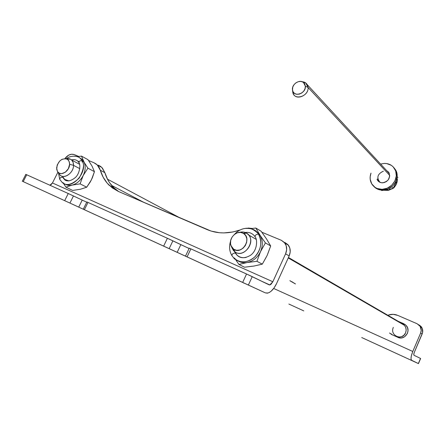 <?xml version="1.0" encoding="UTF-8"?>
<svg xmlns="http://www.w3.org/2000/svg" width="445" height="445" viewBox="0 0 445 445"><rect width="100%" height="100%" fill="white"/><g stroke="black" fill="none" stroke-linecap="round" stroke-linejoin="round"><path stroke-width="0.67" d="M419.83 325.356L422.283 328.527L422.583 332.615L414.351 352.262L422.166 333.939L420.636 333.044L421.226 330.324L420.147 326.374L417.121 323.754L397.73 315.372L393.163 314.331L388.491 315.01C391.639 313.992 394.721 314.114 397.73 315.372L417.121 323.754L419.663 325.695C421.326 327.926 421.649 330.374 420.636 333.044L412.771 351.478L420.636 333.044L422.166 333.939C423.173 331.286 422.85 328.849 421.193 326.63L418.701 324.722M405.284 324.633L399.883 322.275L405.284 324.633M391.25 333.884L392.407 334.89L389.648 333.094L391.795 334.618L389.559 332.999M289.879 280.645L295.486 283.943L290.596 281.168M273.675 288.46L412.771 351.478L273.675 288.46M403.804 323.749L406.068 325.351L407.553 327.759L408.021 330.596L407.397 333.433L404.661 336.748L402.046 337.833L400.65 337.961L397.941 337.371L391.795 334.618L397.941 337.371C404.494 340.725 411.391 330.947 406.268 325.573L403.804 323.749L398.242 321.318L403.804 323.749M361.735 337.538L411.781 360.522C410.535 359.376 410.863 356.362 412.771 351.478L411.291 356.078L411.024 358.575L411.38 360.155L418.35 363.554L420.525 358.436L414.017 355.277L420.525 358.436L418.456 363.604L361.735 337.538M288.866 304.046L303.763 310.894L288.866 304.046M414.017 355.277C413.611 354.882 413.722 353.881 414.351 352.262L413.789 354.237L414.017 355.277M243.476 282.831L243.71 283.115M291.992 281.752L294.896 283.676M281.34 240.294L261.86 232.234L281.34 240.294L284.8 242.998C286.992 246.191 287.253 249.801 285.584 253.828L286.647 249.756L286.207 245.751L284.338 242.43L281.34 240.294M245.028 228.396L252.065 228.435L248.338 228.051M109.17 185.259L118.47 191.484L207.225 229.642C217.371 233.886 228.368 233.987 240.205 229.937L232.78 232.001L223.841 232.919L219.474 232.735L211.136 231.083L118.47 191.484L112.329 187.951L107.167 183.112L103.129 177.132L99.307 167.726L97.867 165.601L96.053 163.921L93.923 162.725L88.588 160.517L93.923 162.725L97.266 164.956L100.32 170.224L104.864 172.688L107.679 179.563L109.548 182.661L114.148 188.063L118.687 191.578L113.703 187.634C109.598 183.59 106.655 178.612 104.864 172.688L101.816 167.454L98.478 165.229L100.603 166.424L102.411 168.099L104.864 172.688L100.32 170.224C102.105 176.181 105.053 181.193 109.17 185.259L113.703 187.634M78.748 156.445L74.226 154.571L71.55 154.215L68.669 155.144L64.909 158.581C67.785 154.888 70.889 153.553 74.226 154.571L78.748 156.445M57.917 172.154L52.46 182.973L272.835 281.746L285.584 253.828L289.167 255.931L276.556 283.599C273.87 289.111 270.821 292.293 267.406 293.149L265.42 292.91L242.664 282.408L246.552 273.992L190.883 248.872L187.089 256.882L242.664 282.408L163.643 246.113L167.398 238.27L87.999 202.431L84.383 209.712L163.643 246.113L22.25 181.176L265.42 292.91L22.339 181.215L64.675 200.662L68.246 193.519L26.711 174.774L23.223 181.621L26.711 174.774L68.819 193.775L86.736 202.225L82.219 200.1L78.721 207.131L82.219 200.1L68.246 193.519L64.675 200.662L69.915 203.07L73.475 195.939L69.915 203.07L95.085 214.657L83.271 209.2L84.383 209.712L87.999 202.431L169.562 239.254L189.097 248.505L180.837 244.633L177.166 252.348L180.837 244.633L167.398 238.27L163.643 246.113L169.156 248.649L172.899 240.817L169.156 248.649L195.472 260.764L185.476 256.142L187.089 256.882L190.883 248.872L249.723 275.444L269.108 284.833L269.976 284.883L270.988 284.31L272.835 281.746L269.809 284.917L269.108 284.833L246.552 273.992L242.664 282.408L248.377 285.039L252.248 276.64L248.377 285.039L265.42 292.91L268.035 293.005L269.525 292.348L271.066 291.258L274.053 287.954L276.556 283.599L289.167 255.931C290.813 251.937 290.552 248.36 288.371 245.189L284.928 242.503L287.909 244.622L289.773 247.921L290.218 251.892L289.167 255.931L285.584 253.828L272.835 281.746L52.46 182.973L57.917 172.154M25.738 174.345L26.711 174.774L25.821 174.379L22.339 181.215M86.87 201.952L87.999 202.431L86.87 201.952M189.253 248.177L190.883 248.872L189.253 248.177M49.862 185.22L52.46 182.973L51.131 184.597L49.862 185.22M378.261 180.948L378.656 181.521M382.633 182.823C380.375 182.828 378.662 181.949 377.482 180.186L377.015 179.252L379.09 181.844L381.365 182.734L383.924 182.656L386.366 181.605L388.324 179.747L389.714 176.092L388.886 172.532L386.432 170.385L388.947 172.632C390.599 178.017 388.496 181.41 382.633 182.823M394.86 169.1C392.49 165.267 388.93 163.376 384.18 163.437L380.597 164.071L384.18 163.437L386.705 163.576L391.272 165.301L393.141 166.825L395.683 170.913L396.323 175.858L394.938 180.898L391.739 185.237L387.228 188.207L382.11 189.347L382.928 190.165C392.779 190.299 400.606 177.833 395.638 169.973L393.886 167.659L396.462 171.787L397.101 176.715L395.722 181.738L394.326 184.035L392.534 186.071L388.034 189.03L382.928 190.165L382.11 189.347C377.683 189.347 374.29 187.634 371.942 184.208C369.895 180.842 369.584 177.149 371.002 173.127L370.168 176.787L370.201 179.291L371.742 183.885L375.024 187.356L377.182 188.496L382.11 189.347C391.984 189.475 399.838 176.982 394.86 169.1L395.638 169.973M373.895 186.483C376.253 188.975 379.262 190.199 382.928 190.165L378.011 189.314L374.022 186.622M388.618 172.137L388.012 171.675M397.012 177.522C397.563 182.172 396.217 185.715 392.991 188.152M392.523 188.496L388.279 190.327L392.523 188.496M387.684 189.72L388.279 190.327L387.684 189.72L381.699 190.555L387.684 189.72M393.452 187.768C395.994 185.448 397.263 182.678 397.268 179.463M379.123 181.571L379.969 182.322C376.353 177.677 377.488 173.956 383.39 171.164M396.389 181.805L393.135 188.302L389.119 189.414L393.135 188.302L391.7 186.805L393.135 188.302L396.389 181.805M397.441 178.957L396.934 180.392L397.441 178.957M397.201 176.593L397.913 177.511L397.201 176.593M387.951 172.031L388.802 172.777M378 179.585L377.772 178.434M384.191 190.282L388.279 190.327L384.191 190.282M381.243 190.104L381.699 190.555L381.243 190.104M65.009 179.836L62.428 176.331L62.851 177.338C60.887 177.143 59.847 177.811 59.73 179.341C59.847 177.811 60.887 177.143 62.851 177.338L63.796 178.757M73.992 159.627L71.495 159.9C74.115 159.254 76.301 159.749 78.064 161.385L78.932 162.681M79.082 161.707L77.536 160.929L79.082 161.707M58.49 172.971L59.736 179.352L62.094 182.339C66.199 186.271 71.89 184.87 79.16 178.134C83.71 169.946 84.684 164.133 82.069 160.695C80.072 160.478 79.038 161.168 78.971 162.764C79.038 161.168 80.072 160.478 82.069 160.695C88.894 171.898 70.822 191.428 62.094 182.339L59.73 179.341M83.855 161.663L82.069 160.695L83.855 161.663C85.818 165.74 85.59 170.379 83.165 175.575C85.59 170.379 85.818 165.74 83.855 161.663L81.507 156.117L77.513 156.629L81.507 156.117L83.855 161.663L82.23 159.46L79.26 157.586L82.225 159.46L84.734 163.232L83.855 161.663M91.219 164.828L88.021 159.699L92.037 166.102L94.44 171.67L87.926 168.188L83.165 175.575L80.094 183.868L72.118 185.103L65.932 187.178L63.763 183.835L65.932 187.178L72.118 185.103C76.774 183.83 80.456 180.653 83.165 175.575C80.456 180.653 76.774 183.83 72.118 185.103C69.403 185.704 67.011 185.348 64.948 184.03C67.011 185.348 69.403 185.704 72.118 185.103L80.094 183.868L83.165 175.575L87.926 168.188L84.734 163.232L87.926 168.188L94.44 171.67L91.414 179.847L86.714 187.189L80.501 189.231L72.652 190.432L78.921 189.481M92.198 178.061L90.452 181.56M82.097 188.747L86.714 187.189L90.374 181.788L92.338 177.85L94.44 171.67L92.037 166.102M81.886 161.858L82.542 161.719M74.204 156.1C76.674 156.061 78.754 156.857 80.445 158.487L82.069 160.695L80.445 158.487C79.115 157.002 77.035 156.206 74.204 156.1M79.316 163.081L78.971 162.764M68.124 180.893L68.942 180.909L64.302 179.274L62.428 176.331M66.678 180.631L66.984 180.837L66.678 180.631M88.021 159.699L81.507 156.117L88.021 159.699M80.094 183.868L86.714 187.189L80.094 183.868M65.932 187.178L72.652 190.432L65.932 187.178M63.763 183.835L63.474 183.357M68.942 180.909L64.302 179.274L62.851 177.338M71.495 159.9C74.115 159.254 76.301 159.749 78.064 161.385M246.185 257.399C242.542 258.161 239.438 257.349 236.874 254.963L234.365 250.997L235.344 253.038C233.158 253.138 232.012 254 231.906 255.614C232.012 254 233.158 253.138 235.344 253.038L236.707 254.796M254.206 235.616C251.826 233.058 248.838 232.017 245.256 232.49C249.05 232.001 252.143 233.174 254.54 236.017L254.896 236.54M231.917 255.619L233.48 257.644C236.401 261.938 247.092 264.814 255.319 256.381C263.017 247.687 261.098 237.58 258.462 234.153C256.237 234.254 255.102 235.132 255.057 236.801C255.102 235.132 256.237 234.254 258.462 234.153C262.5 242.097 261.176 249.779 254.49 257.204C246.786 263.256 239.783 263.401 233.48 257.644L231.906 255.614M259.913 235.016L258.462 234.153L259.913 235.016C262.884 240.027 263.078 245.595 260.486 251.703C263.078 245.595 262.884 240.027 259.913 235.016L255.836 228.046L250.924 228.58L255.836 228.046L259.913 235.016L259.19 234.003L254.295 230.171L259.913 235.016L261.182 236.94L259.913 235.016M267.985 253.316L270.666 245.968L266.538 238.965L261.143 231.261L266.538 238.965L270.666 245.968L265.415 242.898L260.486 251.703L256.926 261.31L247.186 262.517L238.948 264.436L236.134 260.436L238.948 264.436L247.186 262.517C253.077 261.265 257.51 257.661 260.486 251.703C257.51 257.661 253.077 261.265 247.186 262.517C243.843 263.062 240.795 262.533 238.042 260.937C240.795 262.533 243.843 263.062 247.186 262.517L256.926 261.31L260.486 251.703L265.415 242.898L261.182 236.94L265.415 242.898L270.666 245.968L267.161 255.413L262.3 264.146L254.051 266.038L244.5 267.211L252.042 266.243M258.701 233.414L257.95 233.263M257.271 232.379L257.594 232.296L257.271 232.379M256.059 265.554L262.3 264.146L256.926 261.31L262.3 264.146L266.099 257.416M244.822 228.441C250.107 227.595 254.412 229.164 257.738 233.136L258.462 234.153L257.738 233.136C255.597 229.637 251.292 228.074 244.822 228.441M255.146 236.862L255.057 236.801C257.611 239.149 257.527 250.674 250.351 255.386C242.325 259.975 238.114 256.659 236.34 254.395L235.344 253.038L236.34 254.395M239.933 256.971L240.573 257.349L239.933 256.971M261.143 231.261L255.836 228.046L261.143 231.261M238.948 264.436L244.5 267.211L238.948 264.436M247.887 232.412L245.634 232.44M234.621 251.642L235.344 253.038M245.256 232.49C249.05 232.001 252.143 233.174 254.54 236.017M396.662 336.537L399.221 337.093L401.818 336.587L404.054 335.079L405.59 332.816L406.179 330.134L405.74 327.453L404.344 325.184L402.686 323.904C405.89 326.029 406.858 329 405.59 332.816C402.286 341.259 389.458 335.474 393.341 327.398M395.839 336.092L395.527 335.88M288.46 257.488L403.031 324.105L288.46 257.488M231.244 246.38L235.082 251.97L233.386 250.479L231.522 246.914M239.605 232.379C242.186 231.639 244.55 231.912 246.686 233.202L246.18 232.907C244.149 231.873 241.963 231.695 239.605 232.379M235.082 251.97L233.736 249.267L230.899 245.529C228.079 238.442 236.94 229.453 243.109 233.169L246.686 233.202L243.537 233.419L245.712 235.633L246.819 238.726L246.68 242.23L245.306 245.607L242.914 248.332L239.872 249.979L236.645 250.307L233.736 249.267L231.589 247.019L230.521 243.927L230.682 240.45L232.051 237.113L234.415 234.42L237.424 232.768L240.623 232.418L243.537 233.419C252.376 238.431 242.019 255.202 233.736 249.267L235.082 251.97C244.917 259.04 257.188 239.132 246.686 233.202L248.694 235.005C255.769 242.909 243.51 258.183 235.082 251.97M57.867 172.082L59.096 173.834C62.372 180.331 73.675 173.75 73.542 165.351L79.794 168.649L73.542 165.351C73.542 162.369 72.496 160.3 70.388 159.149L66.333 158.798C68.463 158.309 70.243 158.732 71.673 160.061L73.102 162.353L73.542 165.351L69.598 164.277L73.542 165.351C73.642 172.788 64.302 179.535 60.103 175.102M111.639 185.42L143.902 202.419L111.639 185.42M56.621 167.91C58.111 161.051 61.555 158.097 66.956 159.049C68.725 160.022 69.604 161.763 69.598 164.277L68.374 168.672L65.359 172.198L61.582 173.656L59.28 173.205L57.566 171.67L56.693 169.3L57.21 164.984L59.697 161.051L62.061 159.304L65.782 158.659L67.84 159.644L69.181 161.613L69.598 164.277C69.693 171.353 60.186 176.91 57.422 171.442L56.621 167.91M308.062 87.437L305.771 82.976L302.205 81.747C304.486 81.886 306.177 82.87 307.272 84.706L308.062 87.437L389.731 175.413L308.062 87.437C308.936 95.063 296.893 100.704 293.572 94.29L292.777 92.071C293.75 101.054 309.019 96.504 308.062 87.437L305.365 86.191L308.062 87.437M292.426 89.517C291.859 84.099 299.557 79.121 303.445 82.431L305.365 86.191C306.166 93.823 293.311 97.672 292.487 90.107L292.782 87.003L294.062 84.622L296.07 82.731L298.512 81.613L301.009 81.446L303.19 82.253L304.725 83.916L305.365 86.191L305.02 88.722L303.735 91.125L301.704 93.033L299.246 94.14L296.737 94.296L294.562 93.467L293.049 91.787L292.426 89.517M392.089 188.914L393.925 187.779L395.299 185.921L392.089 188.914M421.193 326.63L419.663 325.695M418.456 363.604L420.631 358.492M269.809 284.917L262.389 281.568M189.114 248.471L185.765 246.958M284.8 242.998L288.371 245.189M189.264 248.154L185.476 256.142M86.875 201.935L83.271 209.2M101.816 167.454L97.266 164.956M378.306 181.026L377.482 180.186M397.318 179.324C397.379 182.789 396.033 185.704 393.28 188.068M392.857 188.391L388.468 190.36M388.351 190.382L384.152 190.288M64.302 179.274C65.009 180.742 69.047 182.567 74.955 177.844C79.694 174.284 80.862 164.594 78.976 162.77M63.935 183.24L62.094 182.339M82.23 159.46L80.445 158.487C77.547 155.244 69.804 155.539 66.283 158.782M235.01 258.423L233.48 257.644M259.19 234.003L257.738 233.136C250.891 226.861 247.125 228.235 243.988 228.602C240.367 229.453 237.213 231.356 234.543 234.32M231.789 255.419C229.364 251.102 228.941 246.43 230.516 241.39M246.18 232.907L243.109 233.169M248.694 235.005L256.175 239.338M288.249 257.944L404.505 325.362M71.673 160.061L79.56 164.272M107.479 179.179L180.37 218.1M70.388 159.149L66.956 159.049M305.771 82.976L303.445 82.431M389.392 173.583L307.272 84.706M292.777 92.071L292.487 90.112"/></g></svg>
